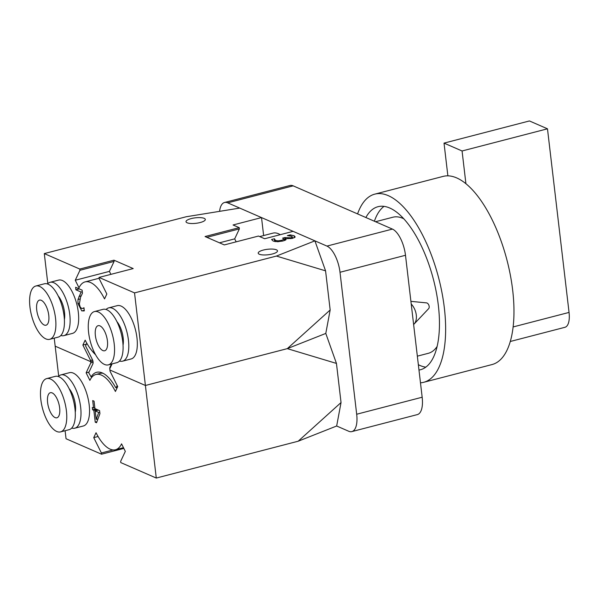 <?xml version="1.0" encoding="UTF-8"?>
<svg xmlns="http://www.w3.org/2000/svg" width="599" height="599" viewBox="0 0 599 599"><rect width="100%" height="100%" fill="white"/><g stroke="black" fill="none" stroke-linecap="round" stroke-linejoin="round"><path stroke-width="0.9" d="M411.214 304.015A12.961 8.146 69.5 0 1 416.283 315.029A12.961 8.146 69.5 0 1 414.111 324.029A12.961 8.146 69.5 0 1 413.617 324.493M410.907 301.357L426.458 302.877A3.242 2.037 69.5 0 1 429.176 306.426A3.242 2.037 69.5 0 1 428.629 308.672L414.111 324.029M293.166 185.847A22.68 9.517 -104.6 0 0 290.006 185.495L224.52 202.492A22.68 9.517 75.4 0 1 227.687 202.844L293.166 185.847L392.427 229.088L326.942 246.084L227.687 202.844M219.586 211.35A22.68 9.517 75.4 0 1 224.52 202.492M336.66 426.001L298.175 441.223L341.041 402.55L336.66 426.001L348.693 431.243A22.68 9.517 75.4 0 0 351.86 431.594L417.338 414.598A22.68 9.517 -104.6 0 0 422.168 397.227L405.493 255.279A22.68 9.517 -104.6 0 0 392.427 229.088M422.168 397.227L356.682 414.231A22.68 9.517 75.4 0 1 351.86 431.594M356.682 414.231L340.007 272.275L405.493 255.279M326.942 246.084A22.68 9.517 75.4 0 1 340.007 272.275M314.909 240.843L325.571 270.845L276.424 256.065L314.909 240.843L293.106 231.349L264.638 238.739L258.469 236.051L224.303 244.916L205.053 236.53L239.218 227.665L233.056 224.977L261.523 217.587L239.712 208.085L186.192 216.756L44.296 253.587L79.787 269.048L113.952 260.183L133.203 268.569L99.037 277.434L99.187 278.67L106.839 294.012L104.54 298.908A38.883 16.308 -104.6 0 0 85.08 281.897A38.883 16.308 -104.6 0 0 79.016 287.79L75.257 280.25L79.937 270.284L79.787 269.048M330.169 309.975L325.789 333.426L287.303 348.64L330.169 309.975L325.571 270.845M261.523 217.587L263.635 235.549M259.674 236.575L272.979 233.123A38.883 16.308 75.4 0 1 280.22 234.688M112.058 363.907L109.767 368.782L110.059 371.245L117.711 386.587L115.412 391.484A38.883 16.308 -104.6 0 0 95.96 374.48A38.883 16.308 -104.6 0 0 89.887 380.365L86.129 372.833L90.808 362.859L90.666 361.631L92.912 361.047L90.666 361.631L55.175 346.17L54.232 338.143M47.815 283.567L44.296 253.587M84.017 308.156L82.999 308.418L83.965 307.706L84.324 310.791L83.748 311.031M84.324 310.791L81.778 310.911L77.945 303.611L77.982 299.522L81.082 292.05L75.908 289.796L75.616 287.295L82.108 290.126L82.467 293.188L80.536 297.276L79.36 304.075L80.199 307.017L81.591 308.448L84.017 308.186M79.892 299.028L77.982 299.522M81.135 295.876L78.956 296.445M82.295 291.735L81.082 292.05M79.323 288.913L75.908 289.796M107.423 340.838A12.961 5.436 75.4 0 1 104.66 350.767A12.961 5.436 75.4 0 1 96.14 339.588A12.961 5.436 75.4 0 1 98.146 325.676A12.961 5.436 75.4 0 1 107.423 340.838M88.622 332.655A27.539 11.553 -104.6 0 0 108.322 364.881A27.539 11.553 -104.6 0 0 112.582 335.32A27.539 11.553 -104.6 0 0 94.485 311.562A27.539 11.553 -104.6 0 0 88.622 332.655M108.322 364.881L116.865 362.657A27.539 11.553 -104.6 0 0 121.125 333.096A27.539 11.553 -104.6 0 0 103.028 309.346L94.485 311.562M123.035 345.196A16.203 6.799 -104.6 0 0 116.91 321.603M119.486 361.04A27.539 11.553 -104.6 0 0 122.555 361.182A27.539 11.553 -104.6 0 0 126.823 331.621A27.539 11.553 -104.6 0 0 108.718 307.864A27.539 11.553 -104.6 0 0 106.098 309.481M108.718 307.864L117.262 305.647A27.539 11.553 75.4 0 1 135.359 329.405A27.539 11.553 75.4 0 1 131.099 358.966L122.555 361.182M36.734 310.05A12.961 5.436 75.4 0 1 39.497 300.121A12.961 5.436 75.4 0 1 48.01 311.3A12.961 5.436 75.4 0 1 46.003 325.212A12.961 5.436 75.4 0 1 36.734 310.05M55.535 318.241A27.539 11.553 75.4 0 1 49.672 339.326A27.539 11.553 75.4 0 1 31.567 315.568A27.539 11.553 75.4 0 1 35.828 286.015A27.539 11.553 75.4 0 1 55.535 318.241M35.828 286.015L44.371 283.791A27.539 11.553 75.4 0 1 64.071 316.017A27.539 11.553 75.4 0 1 58.208 337.11L49.672 339.326M58.253 296.048A16.203 6.799 75.4 0 1 64.505 312.251A16.203 6.799 75.4 0 1 64.378 319.649M47.448 283.933A27.539 11.553 75.4 0 1 50.061 282.316A27.539 11.553 75.4 0 1 69.769 314.542A27.539 11.553 75.4 0 1 63.906 335.635A27.539 11.553 75.4 0 1 60.828 335.492M50.061 282.316L58.605 280.1A27.539 11.553 75.4 0 1 78.312 312.326A27.539 11.553 75.4 0 1 72.449 333.411L63.906 335.635M274.417 239.038L274.679 241.517M274.492 238.814L275.435 240.439L278.146 240.843L281.822 240.289L284.113 239.098L284.293 240.611M278.243 241.704L278.146 240.843M284.24 240.626L284.083 239.263L282.608 238.132L284.825 237.556L290.777 237.825L292.402 236.875L292.582 238.357M285.139 240.266L284.825 237.556M292.544 238.365L291.72 236.306L287.34 235.609L290.163 234.875L294.139 235.751L295.225 237.017L292.484 238.38L285.888 238.739L286.008 239.69L283.065 240.963L277.644 241.726L273.211 241.075L271.564 239.503L274.387 238.769M290.29 235.924L290.163 234.875M286 239.705L285.888 238.739L286.008 239.69M239.218 227.665L239.368 228.9L234.688 238.866L236.171 241.839M206.887 237.331L239.368 228.9M234.688 238.866L219.474 242.812M272.373 253.983A9.719 2.755 173.3 0 1 258.206 253.145A9.719 2.755 173.3 0 1 263.343 250.053A9.719 2.755 173.3 0 1 277.509 250.884A9.719 2.755 173.3 0 1 272.373 253.983M191.156 218.605A9.719 2.755 173.3 0 1 205.322 219.436A9.719 2.755 173.3 0 1 200.178 222.536A9.719 2.755 173.3 0 1 186.012 221.705A9.719 2.755 173.3 0 1 191.156 218.605M298.175 441.223L156.287 478.054L145.407 385.479L287.303 348.64L325.789 333.426L336.451 363.421L287.303 348.64L145.407 385.479L134.535 292.896L276.424 256.065M79.937 270.284L114.095 261.419L113.952 260.183M75.257 280.25L109.415 271.384L114.095 261.419M110.905 274.357L109.415 271.384M58.695 376.15L55.175 346.17L90.666 361.631L90.516 360.396L82.864 345.054L85.17 340.157A38.883 16.308 -104.6 0 0 95.091 353.897M82.864 345.054L86.361 344.148M90.516 360.396L92.531 359.872M99.037 277.434L134.535 292.896M145.407 385.479L109.917 370.017L145.407 385.479M96.192 419.36L98.745 412.464L95.204 410.921L96.192 419.36L97.974 418.896M99.763 412.194L98.745 412.464M98.378 410.098L95.204 410.921M96.536 422.744L95.234 422.183L93.848 410.33L92.59 409.783L92.321 407.455L93.571 408.001L92.703 400.581L94.058 401.173L94.927 408.593L99.576 410.615L99.936 413.662L96.536 422.744M96.911 421.748L95.234 422.183M97.023 409.506L93.848 410.33M95.765 408.96L92.59 409.783M94.822 407.679L93.571 408.001M123.843 448.419L101.538 454.207L66.047 438.745L65.104 430.718M101.538 454.207L101.396 452.971L93.744 437.637L96.042 432.74A38.883 16.308 -104.6 0 0 115.495 449.744A38.883 16.308 -104.6 0 0 121.567 443.852L125.326 451.391L120.646 461.357L120.788 462.593L156.287 478.054M58.32 376.509A27.539 11.553 75.4 0 1 60.941 374.892L69.484 372.675A27.539 11.553 75.4 0 1 89.184 404.902A27.539 11.553 75.4 0 1 83.321 425.994L74.778 428.21A27.539 11.553 75.4 0 1 71.708 428.068M341.041 402.55L336.451 363.421M47.613 402.625A12.961 5.436 75.4 0 1 50.368 392.704A12.961 5.436 75.4 0 1 58.889 403.883A12.961 5.436 75.4 0 1 56.883 417.795A12.961 5.436 75.4 0 1 47.613 402.625M66.407 410.817A27.539 11.553 75.4 0 1 60.544 431.901A27.539 11.553 75.4 0 1 42.447 408.151A27.539 11.553 75.4 0 1 46.707 378.59A27.539 11.553 75.4 0 1 66.407 410.817M46.707 378.59L55.243 376.374A27.539 11.553 75.4 0 1 74.95 408.6A27.539 11.553 75.4 0 1 69.087 429.685L60.544 431.901M69.132 388.631A16.203 6.799 75.4 0 1 75.377 404.827A16.203 6.799 75.4 0 1 75.257 412.224M60.941 374.892A27.539 11.553 75.4 0 1 80.64 407.118A27.539 11.553 75.4 0 1 74.778 428.21M90.808 362.859L93.092 362.268M86.129 372.833L89.019 372.076M93.744 437.637L98.079 436.506M101.396 452.971L113.084 449.939M357.581 213.91A97.203 40.769 75.4 0 1 374.794 194.136L443.125 176.398A97.203 40.769 75.4 0 1 447.872 175.844A97.203 40.769 75.4 0 1 465.917 183.706A97.203 40.769 75.4 0 1 511.958 284.727A97.203 40.769 75.4 0 1 491.974 364.574L423.643 382.312A97.203 40.769 75.4 0 1 420.476 382.821M447.872 175.844L444.024 143.116L462.069 150.978L465.917 183.706M510.243 341.497L564.909 327.309A19.438 8.154 -104.6 0 0 569.05 312.423L547.479 128.807L529.434 120.946L444.024 143.116M462.069 150.978L547.479 128.807M384.041 206.341A84.242 35.334 -104.6 0 0 374.39 221.233M418.342 364.694A84.242 35.334 -104.6 0 0 425.784 367.15M365.877 217.519A84.242 35.334 75.4 0 1 378.051 206.685A84.242 35.334 75.4 0 1 438.326 305.258A84.242 35.334 75.4 0 1 420.386 369.763A84.242 35.334 75.4 0 1 418.971 370.055M403.928 218.86A70.308 29.493 -104.6 0 0 392.944 217.212L375.536 221.727M417.338 356.158L428.278 353.32A70.308 29.493 -104.6 0 0 437.068 346.536M374.794 194.136A97.203 40.769 75.4 0 1 379.541 193.582A97.203 40.769 75.4 0 1 444.338 307.879A97.203 40.769 75.4 0 1 423.643 382.312M117.164 385.486L116.109 387.733L115.659 387.538A40.829 17.124 -104.6 0 0 101.403 372.585A40.829 17.124 -104.6 0 0 91.115 376.846L88.712 372.735L92.875 363.87A3.242 1.363 -104.6 0 0 92.358 359.505L85.552 345.863L86.81 343.249M91.422 350.086A40.829 17.124 -104.6 0 0 95.511 354.668M111.444 364.065L109.984 367.18A3.242 1.363 -104.6 0 0 109.872 369.658M116.109 387.733L117.022 388.055M95.96 374.48L100.055 373.409A38.883 16.308 75.4 0 1 103.05 373.289M91.115 376.846L91.932 377.13M84.264 310.267L81.778 310.911M79.285 303.259L77.945 303.611M275.577 241.652L275.435 240.439M281.934 241.232L281.822 240.289M285.558 240.049L285.289 237.758M290.882 238.702L290.777 237.825M294.371 237.728L294.139 235.751M513.096 326.949L569.05 312.423M110.471 367.292L109.984 367.18M85.08 281.897L99.135 278.25M115.495 449.744L123.469 447.678"/></g></svg>
